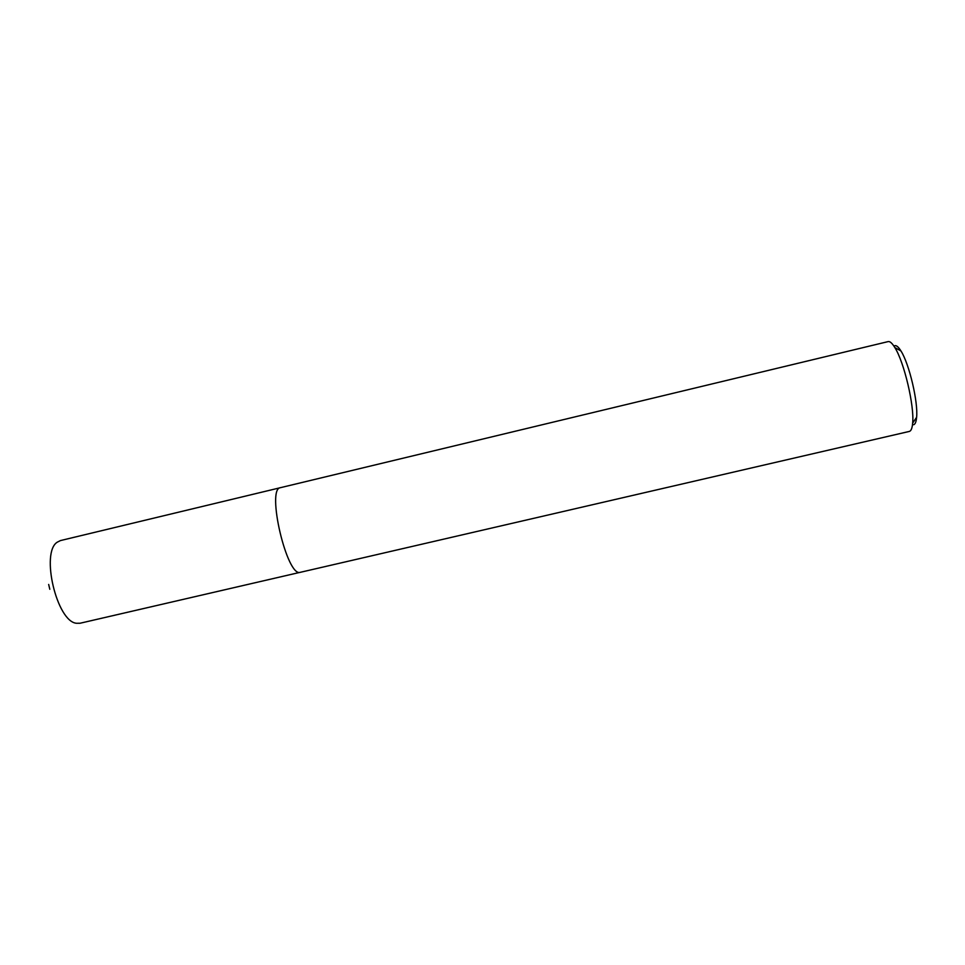 <?xml version="1.0" encoding="UTF-8"?>
<svg xmlns="http://www.w3.org/2000/svg" width="965" height="965" viewBox="0 0 965 965"><rect width="100%" height="100%" fill="white"/><g stroke="black" fill="none" stroke-linecap="round" stroke-linejoin="round"><path stroke-width="1.45" d="M80.047 623.245L76.38 623.257C56.754 621.508 40.482 552.511 57.249 542.185L60.481 540.569L280.2 487.747M49.806 589.277L48.672 584.452M894.398 345.88C896.087 344.939 898.282 346.628 900.96 350.971C909.211 363.757 918.27 402.188 916.605 417.314C916.207 421.802 915.218 424.274 913.638 424.745M909.295 431.439L909.332 431.427C911.129 430.945 912.227 428.171 912.661 423.092C914.494 405.988 904.133 362.044 894.845 347.557C892.179 343.19 889.947 341.2 888.138 341.598L280.501 487.663C266.026 488.326 287.124 577.963 300.417 572.281L300.489 572.269M909.332 431.427L300.453 572.281M900.96 350.971L894.845 347.557M916.605 417.314L912.661 423.092M300.139 572.329L79.986 623.257"/></g></svg>
